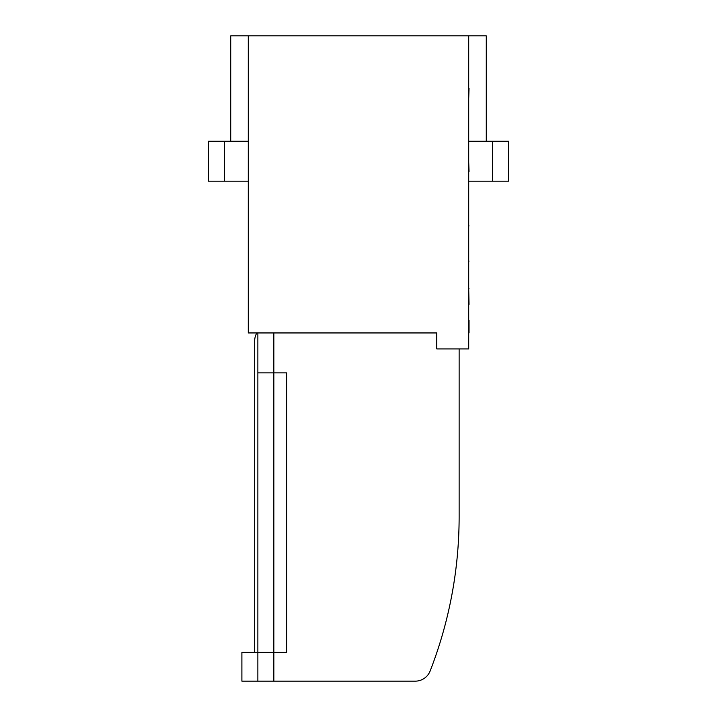 <?xml version="1.0" encoding="UTF-8"?>
<svg xmlns="http://www.w3.org/2000/svg" width="717" height="717" viewBox="0 0 717 717"><rect width="100%" height="100%" fill="white"/><g stroke="black" fill="none" stroke-linecap="round" stroke-linejoin="round"><path stroke-width="1.08" d="M468.712 62.549L468.712 88.379M468.712 98.596L469.035 88.379M468.712 152.38L468.712 116.79M468.712 171.623L468.712 206.756M469.035 171.623L468.712 171.166M468.712 162.159L469.035 171.166M468.712 225.927L468.712 261.069M469.035 225.927L468.712 225.479M468.712 261.517L469.035 261.069M468.712 321.189L468.712 304.375M468.712 288.888L469.035 304.375M469.035 288.888L468.712 287.92M468.712 322.991L469.035 325.267L469.035 320.454M469.035 325.258L469.035 332.903M508.64 181.204L492.669 181.204L492.669 141.267L508.64 141.267L508.64 181.204M224.331 141.267L224.331 181.204L208.36 181.204L208.36 141.267L248.288 141.267M486.278 141.267L486.278 35.85L230.722 35.85L230.722 141.267M469.035 181.204L492.669 181.204M469.035 141.267L492.669 141.267M224.331 181.204L248.288 181.204M468.712 35.85L468.712 348.919L436.77 348.919L436.77 332.948L286.621 332.948M436.77 332.948L248.288 332.948L248.288 35.85M273.84 332.948L273.84 652.398L286.621 652.398L286.621 372.876L257.869 372.876L286.621 372.876L286.621 652.398L273.84 652.398L273.84 681.15L257.869 681.15L257.869 652.398L273.84 652.398L257.869 652.398L257.869 332.948M273.84 681.15L415.26 681.15A15.971 15.971 0 0 0 430.146 670.969A425.405 425.405 0 0 0 459.131 516.634L459.131 348.919M257.869 681.15L241.898 681.15L241.898 652.398L257.869 652.398M256.82 332.948A15.971 15.971 0 0 0 254.678 340.933L254.678 652.398L254.678 340.933"/></g></svg>
